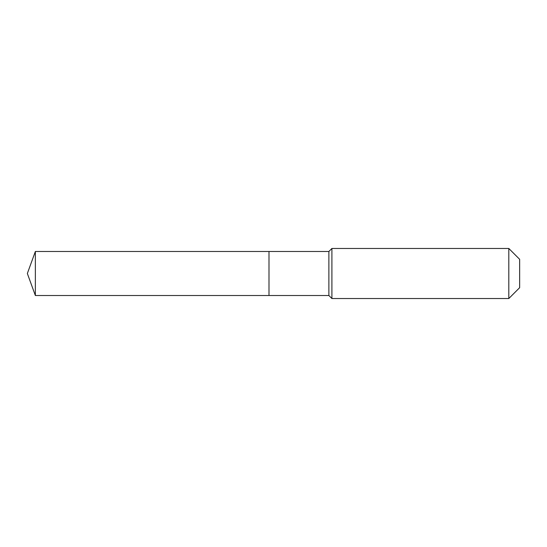 <?xml version="1.0" encoding="UTF-8"?>
<svg xmlns="http://www.w3.org/2000/svg" width="547" height="547" viewBox="0 0 547 547"><rect width="100%" height="100%" fill="white"/><g stroke="black" fill="none" stroke-linecap="round" stroke-linejoin="round"><path stroke-width="0.82" d="M27.35 273.5L35.357 251.49L328.884 251.49L331.906 248.468L508.806 248.468L519.65 259.312L519.65 287.688L508.806 298.532L331.906 298.532L328.884 295.51L35.357 295.51L27.35 273.5L35.357 295.51L35.357 251.49M519.65 287.688L508.806 298.532L331.906 298.532L328.884 295.51L268.994 295.51L268.994 251.49L268.994 295.51L35.357 295.51M328.884 295.51L328.884 251.49M331.906 298.532L331.906 248.468M508.806 298.532L508.806 248.468"/></g></svg>
